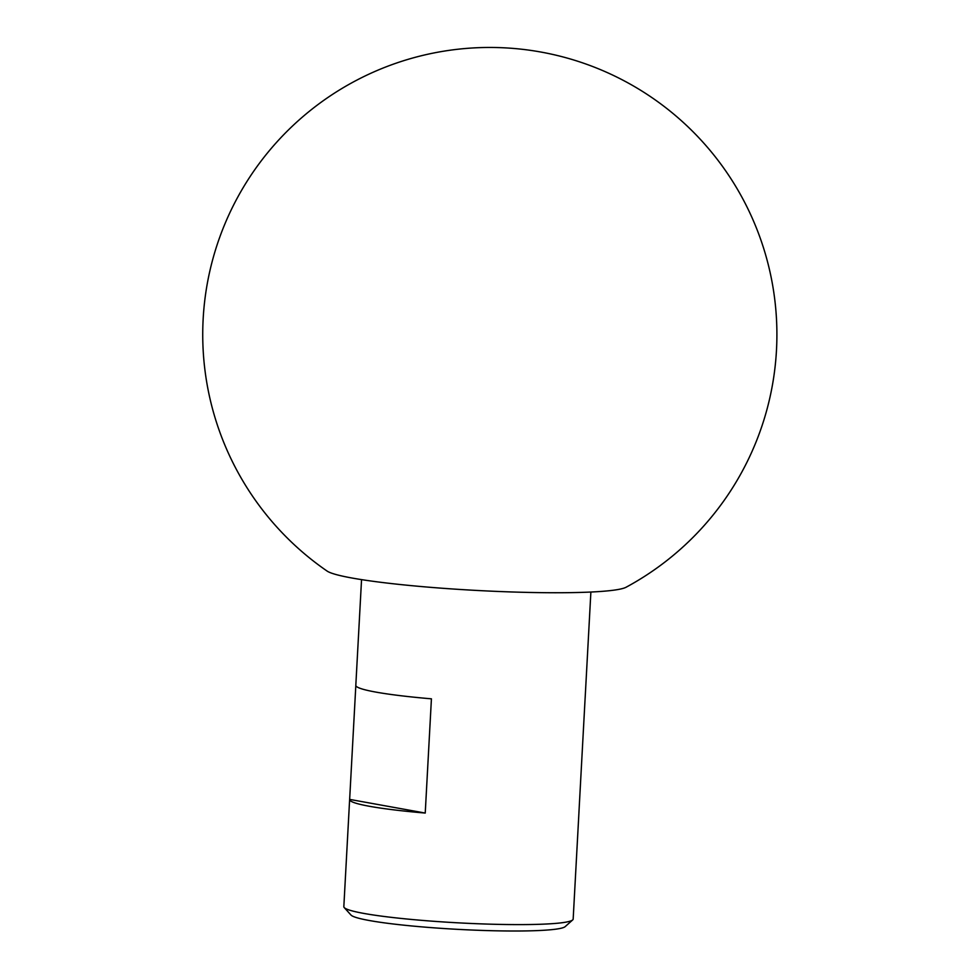 <?xml version="1.0" encoding="UTF-8"?>
<svg xmlns="http://www.w3.org/2000/svg" width="980" height="980" viewBox="0 0 980 980"><rect width="100%" height="100%" fill="white"/><g stroke="black" fill="none" stroke-linecap="round" stroke-linejoin="round"><path stroke-width="1.47" d="M572.688 919.926L565.166 926.627A107.665 9.335 -176.9 0 1 518.885 931A107.665 9.335 -176.9 0 1 350.975 915.026L344.213 907.554A114.844 9.959 3.1 0 0 523.32 924.593A114.844 9.959 3.1 0 0 572.688 919.926A114.844 9.959 3.1 0 0 573.165 919.093L578.972 811.991A114.844 9.959 -176.9 0 1 578.947 812.163L585.134 697.919A114.844 9.959 3.1 0 0 585.158 697.748L590.879 592.043M361.547 579.621L355.813 685.326A114.844 9.959 3.1 0 0 431.421 698.826L425.234 813.057A114.844 9.959 -176.9 0 1 349.627 799.57L343.833 906.672A114.844 9.959 3.1 0 0 344.213 907.554M349.627 799.57A114.844 9.959 -176.9 0 1 349.652 799.398L355.826 685.498M352.102 578.041A151.239 13.12 3.1 0 0 510.739 591.932A151.239 13.12 3.1 0 0 626.085 587.24A287.091 287.091 0 0 0 540.887 52.038A287.091 287.091 0 0 0 327.063 571.046A151.239 13.12 3.1 0 0 352.102 578.041M425.234 813.057L349.652 799.398"/></g></svg>
